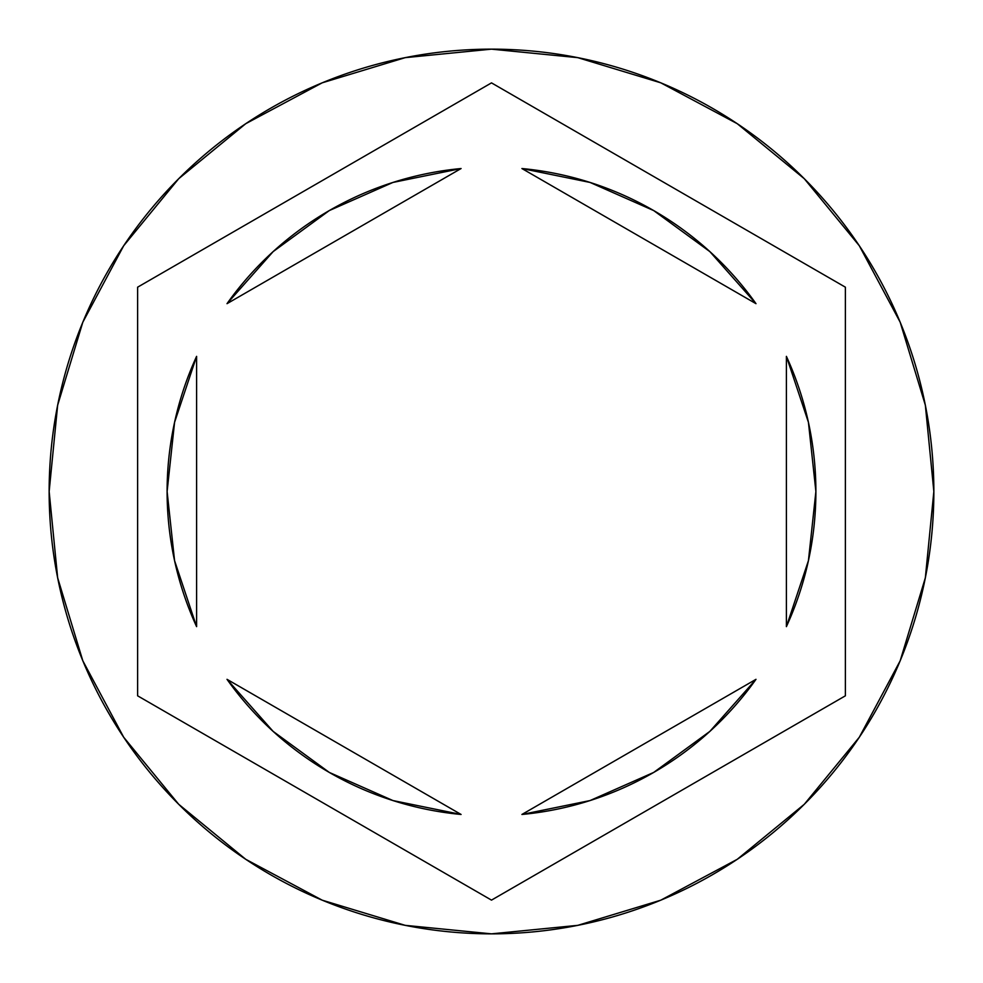 <?xml version="1.0" encoding="UTF-8"?>
<svg xmlns="http://www.w3.org/2000/svg" width="983" height="983" viewBox="0 0 983 983"><rect width="100%" height="100%" fill="white"/><g stroke="black" fill="none" stroke-linecap="round" stroke-linejoin="round"><path stroke-width="1.47" d="M49.15 491.5A442.35 442.35 0 0 1 491.5 49.15A442.35 442.35 0 0 1 933.85 491.5A442.35 442.35 0 0 0 491.5 49.15A442.35 442.35 0 0 0 49.15 491.5L57.653 577.795L82.818 660.785L123.698 737.262L178.709 804.291L245.738 859.302L322.215 900.182L405.205 925.347L491.5 933.85L577.795 925.347L660.785 900.182L737.262 859.302L804.291 804.291L859.302 737.262L900.182 660.785L925.347 577.795L933.85 491.5L925.347 405.205L900.182 322.215L859.302 245.738L804.291 178.709L737.262 123.698L660.785 82.818L577.795 57.653L491.5 49.15L405.205 57.653L322.215 82.818L245.738 123.698L178.709 178.709L123.698 245.738L82.818 322.215L57.653 405.205L49.15 491.5A442.35 442.35 0 0 0 491.5 933.85A442.35 442.35 0 0 0 933.85 491.5A442.35 442.35 0 0 1 491.5 933.85A442.35 442.35 0 0 1 49.15 491.5M174.569 422.346L167.11 491.5L174.569 560.654L196.6 626.638A324.39 324.39 0 0 1 167.11 491.5A324.39 324.39 0 0 0 167.11 491.525A324.39 324.39 0 0 1 196.6 356.362L174.569 422.346A324.39 324.39 0 0 0 174.569 422.358M521.912 168.535A324.39 324.39 0 0 1 755.988 303.673L709.861 251.611L653.695 210.571L590.07 182.445L521.912 168.535L755.988 303.673L521.912 168.535M808.431 422.358A324.39 324.39 0 0 0 808.431 422.321L786.4 356.362A324.39 324.39 0 0 1 786.4 626.638L808.431 560.654A324.39 324.39 0 0 0 808.431 560.642M709.861 731.389L755.988 679.327A324.39 324.39 0 0 1 521.912 814.465L590.07 800.555L653.695 772.429L709.861 731.389A324.39 324.39 0 0 0 709.873 731.377M461.088 814.465A324.39 324.39 0 0 1 227.012 679.327L273.139 731.389L329.305 772.429L392.93 800.555L461.088 814.465L227.012 679.327L461.088 814.465M786.4 356.362L786.4 626.638L786.4 356.362M808.431 560.654L815.89 491.5L808.431 422.346M755.988 679.327L521.912 814.465L755.988 679.327M196.6 626.638L196.6 356.362L196.6 626.638M491.5 82.879L845.38 287.183L845.38 695.817L491.5 900.121L137.62 695.817L137.62 287.183L491.5 82.879L845.38 287.183L491.5 82.879L137.62 287.183L137.62 695.817L491.5 900.121L845.38 695.817L845.38 287.183L845.38 695.817L491.5 900.121L137.62 695.817L137.62 287.183L491.5 82.879M273.139 251.611L227.012 303.673A324.39 324.39 0 0 1 461.088 168.535L392.93 182.445L329.305 210.571L273.139 251.611A324.39 324.39 0 0 0 273.127 251.623M227.012 303.673L461.088 168.535L227.012 303.673"/></g></svg>
